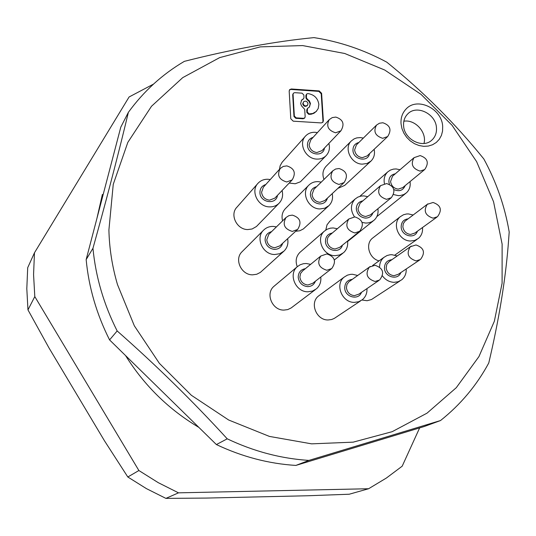 <?xml version="1.0" encoding="UTF-8"?>
<svg xmlns="http://www.w3.org/2000/svg" width="536" height="536" viewBox="0 0 536 536"><rect width="100%" height="100%" fill="white"/><g stroke="black" fill="none" stroke-linecap="round" stroke-linejoin="round"><path stroke-width="0.8" d="M440.505 420.552L424.197 426.522L295.865 465.422C268.657 463.72 242.165 456.766 216.39 444.565L227.224 438.823C192.866 401.23 156.177 365.271 117.163 330.947C103.756 304.361 95.689 276.81 92.956 248.289L97.653 231.311C109.572 187.942 119.809 148.284 128.372 112.332C143.735 91.247 162.395 74.256 184.35 61.352C231.639 49.346 274.847 41.44 313.962 37.614C339.435 41.574 363.71 49.754 386.784 62.169C422.844 91.227 455.185 123.481 483.807 158.924C496.39 182.046 504.852 206.407 509.2 232.008L508.162 245.897C505.133 282.103 498.668 321.131 488.765 362.986C476.712 385.351 460.625 404.539 440.505 420.552L308.937 460.397C280.985 458.615 253.749 451.419 227.224 438.823M128.372 112.332L120.794 127.139L86.155 259.598C88.775 287.336 96.581 314.103 109.572 339.911L216.39 444.565M108.909 229.978L113.25 184.33L127.823 142.382L151.507 106.262L182.729 77.626L219.646 57.62L260.282 46.873L302.619 45.573L344.708 53.486L384.727 70.028L421.015 94.343L452.069 125.31L476.611 161.624L493.569 201.777L502.118 244.101L502.091 283.263L494.346 321.258L478.95 356.574L456.277 387.695L427.011 413.162L392.178 431.681L353.157 442.153L311.604 443.848L269.427 436.418L228.658 420.003L191.339 395.267L159.366 363.341L134.342 325.814L117.478 284.569C112.171 266.452 109.317 248.255 108.909 229.978M401.035 123.742C400.667 117.907 402.315 113.042 405.973 109.143C416.995 96.641 441.899 108.433 442.669 126.362L442.562 131.032L441.423 135.407L439.306 139.273L436.311 142.442L432.586 144.747L428.318 146.067L423.721 146.335L419.025 145.524L414.462 143.688L410.275 140.901L406.677 137.323L403.849 133.122L401.933 128.513L401.035 123.742M305.319 136.298L282.097 162.287L280.12 165.812L279.49 169.316M289.179 183.057L295.229 183.754L300.388 181.805L326.143 155.628C329.211 152.264 330.122 148.191 328.883 143.414M374.121 149.323C375.106 153.993 374.081 157.892 371.033 161.028L367.073 163.467L362.289 164.143C351 164.07 343.509 148.023 351.395 140.881L326.102 166.287C322.799 169.952 322.096 174.341 323.985 179.446M337.868 188.377L344.742 185.376L371.033 161.028M376.835 216.618L405.638 193.463M361.063 195.251L359.951 196.323M373.364 237.502L372.426 238.225C364.969 244.061 369.163 258.56 379.032 260.885M361.974 300.013L367.14 300.73L371.468 299.537L399.943 280.965M319.778 295.088L318.491 296.033C309.406 302.947 316.374 320.354 328.119 319.972L331.637 319.523L334.317 318.384L360.554 300.91M274.673 285.715L273.903 286.365C265.146 293.567 272.234 310.438 283.919 310.096L287.738 309.587L291.149 307.952L315.215 289.735M287.631 238.694C288.536 243.585 287.343 247.712 284.047 251.062L279.812 253.702L274.754 254.52C262.754 254.701 255.116 237.843 263.638 230.105L242.098 251.685C233.957 259.082 241.16 275.055 252.57 274.834L256.724 274.265L260.382 272.389L283.564 251.498M257.716 183.62L237.026 207.084C229.455 214.467 236.691 229.663 247.773 229.569L252.121 228.986L256.442 226.514L279.129 203.191C282.338 199.68 283.316 195.459 282.07 190.535M295.644 231.277L299.778 230.768L303.322 228.973L328.514 206.018M332.226 193.643C333.171 198.421 332.065 202.427 328.896 205.663L324.803 208.203L319.892 208.946C308.254 208.993 300.689 192.538 308.89 185.114L285.366 208.658C282.264 212.022 281.333 216.088 282.586 220.865M329.881 221.201L327.034 224.785L325.781 230.031M300.482 251.887L299.899 252.396C296.073 256.349 295.195 261.132 297.259 266.74M289.179 91.073L290.78 118.758L293.212 121.176L321.238 122.918L322.853 122.309L323.369 120.794L321.607 93.304L319.201 90.912L291.343 88.983L289.641 89.653L289.179 91.073M86.155 259.598L92.956 248.289M109.572 339.911L117.163 330.947M295.865 465.422L308.937 460.397M407.487 114.188L407.755 113.92C416.593 104.419 435.868 113.786 436.458 127.769C436.78 132.338 435.527 136.178 432.686 139.293L432.023 139.943C423.105 149.055 404.09 139.601 403.595 125.712C403.3 121.116 404.6 117.27 407.487 114.188M423.976 143.474C427.132 132.432 415.145 119.166 403.849 121.21M317.413 132.613L315.188 132.298C311.336 132.137 308.153 133.357 305.627 135.956C297.989 143.34 305.56 158.998 316.856 159.091C320.568 159.226 323.664 158.073 326.143 155.628M351.395 140.881L354.182 138.844L356.815 137.886L360.406 137.584L363.341 138.087M400.017 169.738L396.164 168.954L393.484 169.108L390.369 170.093L387.709 171.915C384.6 175.011 383.508 178.937 384.439 183.687M393.538 194.541L398.235 195.62L400.184 195.56L403.829 194.541L406.422 192.833C409.497 189.925 410.697 186.18 410.027 181.61M422.509 227.525C422.897 232.041 421.524 235.679 418.375 238.433L414.77 240.416L410.583 240.999C398.797 241.16 391.441 223.552 400.358 216.658L403.508 214.742L406.529 213.985L408.439 213.924L413.162 215.003M397.189 255.974L391.91 254.701L390.027 254.781L387.032 255.531L383.897 257.394C381.103 259.819 379.662 263.022 379.575 266.988M382.449 275.893C385.471 279.926 389.317 282.07 393.993 282.331L398.107 281.742L401.692 279.819C404.915 277.119 406.415 273.507 406.208 268.992M366.966 288.609C367.187 293.205 365.653 296.904 362.37 299.704L358.644 301.741L354.363 302.378C342.035 302.726 334.632 284.382 344.125 277.146L347.388 275.169L350.504 274.365L352.46 274.271L357.706 275.471M320.776 277.045C321.258 281.795 319.838 285.701 316.515 288.757L312.528 291.068L307.885 291.792C295.604 292.1 288.073 274.305 297.239 266.76L300.086 264.804L303.389 263.712L306.217 263.498L310.639 264.349M263.638 230.105C266.258 227.559 269.467 226.333 273.26 226.413L276.429 226.895M270.265 179.547L268.047 179.265C264.06 179.138 260.744 180.444 258.111 183.171C250.185 190.89 257.856 206.909 269.501 206.876C273.333 206.976 276.543 205.744 279.129 203.191M308.89 185.114C311.409 182.669 314.511 181.51 318.19 181.63L321.252 182.126M362.088 222.406L365.76 223.07L368.406 222.896L371.495 221.924L374.148 220.162C377.304 217.174 378.557 213.362 377.907 208.712M367.75 196.665L363.83 195.895L361.083 196.069L357.88 197.107L355.147 198.99C350.457 204.25 350.229 210.213 354.464 216.886M337.332 228.738L333.238 227.954L330.437 228.148L327.174 229.22L324.374 231.157C315.543 238.52 323.047 255.873 335.027 255.679L339.643 254.982L343.576 252.684C346.812 249.649 348.139 245.769 347.549 241.059M206.018 498.078L308.019 495.746L349.238 494.226L368.594 488.738L178.501 492.839L165.899 498.386L206.018 498.078M153.484 84.118L129.089 96.976L34.472 252.778L27.705 267.685L26.807 288.676L27.966 309.882L48.923 347.81L104.46 440.773L127.816 476.993L146.415 488.624L165.899 498.386M127.816 476.993L138.884 470.528L158.234 482.655L178.501 492.839M27.966 309.882L34.8 296.589L138.884 470.528M34.472 252.778L33.567 274.566L34.8 296.589M419.634 427.902L402.188 466.186L386.369 478.045L368.594 488.738M307.436 99.274L309.339 100.869L310.451 103.455L309.426 107.026L307.476 108.413L306.726 109.96L306.88 112.533L307.262 112.084L309.118 113.893L312.716 113.511L316.2 111.488L318.216 108.507L318.86 104.399C317.841 98.175 314.176 94.564 307.872 93.572L306.585 94.055L306.384 97.693L307.436 99.274L307.061 99.73L308.689 101.003L309.895 103.126L310.11 104.299L309.305 107.153M307.476 108.413L307.262 112.084M322.659 122.483L322.974 121.237L321.218 93.766L318.813 91.375L290.974 89.445L289.427 89.968M303.075 103.354C303.925 105.853 305.393 106.496 307.49 105.264L308.019 103.683C307.168 101.177 305.694 100.54 303.597 101.78L303.075 103.354M295.798 118.309L293.969 116.5L294.344 116.057L296.167 117.866L295.798 118.309L303.162 118.771L304.595 118.027M304.401 118.295L304.783 117.853L303.544 118.329L296.167 117.866M304.783 117.853L305.158 116.741L304.709 109.357L301.507 105.833L300.636 103.582L301.634 100.044L303.637 98.617L303.992 97.532L303.838 94.973L302.029 93.17L294.686 92.668L293.42 93.164L293.065 94.236L294.344 116.057M303.597 101.78L302.699 103.803C303.544 106.309 305.018 106.945 307.115 105.719L307.322 105.431M306.585 94.055L305.848 95.596L306.002 98.148L307.061 99.73M306.88 112.533L308.736 114.336L311.168 114.228L313.949 113.277L316.481 111.22M293.969 116.5L292.696 94.698L293.065 94.236M293.42 93.164L292.696 94.698M303.121 98.986L303.456 98.785M302.746 99.441L301.366 100.386M308.736 114.336L309.118 113.893M313.098 137.35C309.332 138.502 307.456 141.109 307.456 145.176C307.604 154.958 323.322 157.571 324.454 148.05M329.238 119.635L310.793 139.883L309.091 144.794C309.808 149.263 312.408 151.842 316.89 152.539L321.995 150.623L340.896 130.831C344.862 124.097 343.167 119.515 335.804 117.083L332.233 117.605L329.238 119.635C325.989 126.047 328.119 130.429 335.61 132.787L340.896 130.831M358.859 142.502C354.912 143.507 352.943 146.12 352.949 150.361C353.177 159.782 368.044 162.683 369.545 153.638M376.513 125.102L356.4 144.934L354.598 149.986C355.348 154.415 357.914 156.974 362.316 157.651L367.12 155.929L387.662 136.553C391.87 129.88 390.268 125.283 382.865 122.764L379.434 123.233L376.513 125.102C373.136 131.467 375.2 135.876 382.691 138.315L387.662 136.553M395.267 173.818C391.012 174.636 388.888 177.315 388.888 181.845L389.411 184.277M393.833 189.55C399.24 191.881 403.018 190.561 405.189 185.59M414.067 157.658C410.442 164.083 412.432 168.572 420.043 171.118L424.7 169.544C429.249 162.87 427.735 158.214 420.144 155.581L414.067 157.658L392.533 176.17L390.556 181.496C391.327 185.938 393.893 188.484 398.248 189.134L402.75 187.593L424.298 169.872M408.11 218.829C403.514 219.472 401.203 222.232 401.169 227.096C401.451 236.054 414.924 239.465 417.377 231.237M427.896 203.848L405.048 221.147L403.307 223.626L402.858 226.775C403.642 231.284 406.221 233.843 410.596 234.453L414.884 233.033L436.786 217.221M427.239 204.343C423.313 210.916 425.249 215.526 433.048 218.172L437.483 216.712C442.374 209.985 440.9 205.241 433.055 202.481L427.239 204.343M391.89 259.699C387.026 260.255 384.553 263.102 384.466 268.235C384.714 277.199 398.04 280.717 400.821 272.59M389.317 261.508L386.851 264.208L386.168 267.933C386.952 272.529 389.565 275.115 394.007 275.698L398.255 274.305L419.521 260.101M411.253 246.091L410.328 246.728C406.147 253.481 408.057 258.211 416.063 260.911L420.459 259.478C425.557 252.65 424.077 247.806 416.003 244.959L410.328 246.728L389.324 261.501M352.299 279.363C347.375 279.993 344.856 282.901 344.742 288.073C344.916 297.245 358.618 300.723 361.465 292.355M370.255 266.452L348.842 281.849L346.953 284.462L346.437 287.785C347.201 292.455 349.854 295.081 354.397 295.651L358.805 294.163L378.697 280.623M369.284 267.136C365.023 274.037 366.966 278.82 375.1 281.494L379.662 279.966C384.741 273.018 383.193 268.127 375.026 265.293L369.284 267.136M305.386 268.657C300.709 269.541 298.317 272.449 298.21 277.367C299.061 282.861 302.183 285.943 307.577 286.626C311.409 286.526 314.016 284.723 315.409 281.206M302.652 270.901L300.562 273.461L299.885 277.065C300.616 281.775 303.296 284.422 307.925 285.005L312.682 283.316L331.101 269.052M326.846 270.265L331.771 268.529C336.554 261.521 334.906 256.65 326.833 253.937L320.803 256.014C316.722 262.955 318.732 267.705 326.846 270.265M271.564 231.653C267.33 232.792 265.173 235.612 265.099 240.115C265.923 245.575 269.052 248.664 274.486 249.387C278.693 249.274 281.407 247.243 282.64 243.31M286.01 217.516L268.777 234.386L266.76 239.793C267.464 244.47 270.151 247.116 274.807 247.739L279.919 245.823L297.627 229.448C301.976 222.46 300.234 217.69 292.395 215.13L288.944 215.64L286.01 217.516C282.278 224.363 284.382 228.993 292.321 231.418L297.627 229.448M265.789 184.511C261.923 185.758 259.967 188.464 259.927 192.632C259.987 202.729 276.221 205.228 277.467 195.379M280.228 168.498L263.37 187.198L261.568 192.277C262.265 196.88 264.925 199.506 269.548 200.169L274.847 198.132L292.18 179.895C296.2 173.007 294.418 168.338 286.834 165.892L283.236 166.441L280.228 168.498C276.817 175.158 278.975 179.654 286.693 181.985L292.18 179.895M316.582 186.702C312.488 187.768 310.424 190.488 310.398 194.856C311.242 200.163 314.304 203.198 319.583 203.955C323.677 203.888 326.303 201.931 327.449 198.099M332.715 170.884L313.955 189.275L312.053 194.508C312.776 199.057 315.403 201.663 319.932 202.313L324.883 200.498L344.085 182.575C348.367 175.754 346.698 171.071 339.074 168.532L335.643 169.014L332.715 170.884C329.164 177.483 331.248 181.999 338.96 184.438L344.085 182.575M362.872 200.859C358.53 201.724 356.34 204.471 356.306 209.087C357.19 214.36 360.219 217.368 365.405 218.105C369.183 218.058 371.696 216.289 372.935 212.792M380.527 185.657C376.788 192.236 378.798 196.799 386.55 199.338L391.327 197.69C395.903 190.917 394.335 186.2 386.617 183.553L380.527 185.657L360.025 203.318L357.981 208.745C358.738 213.274 361.338 215.854 365.78 216.484L370.403 214.876L390.891 198.052M332.293 233.019C327.804 233.91 325.533 236.731 325.466 241.475C325.62 250.915 340.132 254.077 342.397 245.213M329.66 235.257L327.764 237.662L327.141 241.153C327.885 245.769 330.524 248.382 335.06 248.992L339.764 247.331L359.2 231.673M348.795 219.003C344.909 225.763 346.926 230.413 354.845 232.959L359.716 231.25C364.373 224.363 362.758 219.579 354.872 216.899L348.795 219.003L329.667 235.25M321.218 93.766L321.607 93.304M319.201 90.912L318.813 91.375M322.974 121.237L323.369 120.794M306.726 109.96L307.101 109.518M305.848 95.596L306.23 95.133M306.002 98.148L306.384 97.693M303.544 118.329L303.162 118.771M291.343 88.983L290.974 89.445M431.426 140.459L432.023 139.943M360.594 195.66L387.709 171.915M372.426 238.225L400.358 216.658M372.614 265.494L383.897 257.394M318.491 296.033L344.125 277.146M273.903 286.365L297.239 266.76M320.803 256.014L302.659 270.894M347.609 241.522L373.297 220.845M299.899 252.396L324.374 231.157M307.115 105.719L307.49 105.264M316.213 111.522L316.602 111.079M303.262 99.073L303.637 98.617M198.869 427.393C168.726 409.471 144.285 385.531 125.558 355.576M394.804 255.123L417.062 239.364M329.392 221.629L355.147 198.99M334.343 259.96L342.558 253.481M96.869 218.634L102.383 194.427"/></g></svg>
